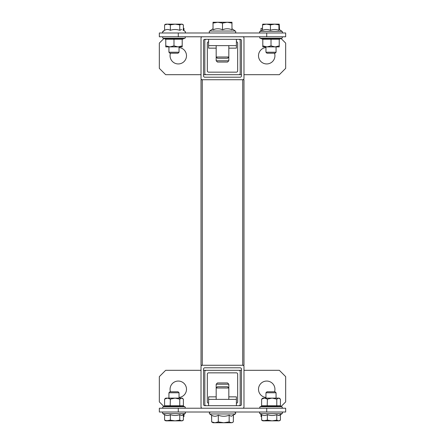 <?xml version="1.0" encoding="UTF-8"?>
<svg xmlns="http://www.w3.org/2000/svg" width="445" height="445" viewBox="0 0 445 445"><rect width="100%" height="100%" fill="white"/><g stroke="black" fill="none" stroke-linecap="round" stroke-linejoin="round"><path stroke-width="0.67" d="M202.286 36.779A1.263 1.263 0 0 0 201.023 38.042L201.023 78.47A1.263 1.263 0 0 0 202.286 79.733L242.714 79.733A1.263 1.263 0 0 0 243.977 78.47L243.977 38.042A1.263 1.263 0 0 0 242.714 36.779M241.451 75.945L241.451 40.567A1.263 1.263 0 0 0 240.189 39.305L204.811 39.305A1.263 1.263 0 0 0 203.549 40.567L203.549 75.945A1.263 1.263 0 0 0 204.811 77.208L240.189 77.208A1.263 1.263 0 0 0 241.451 75.945M242.714 408.221A1.263 1.263 0 0 0 243.977 406.958L243.977 366.53A1.263 1.263 0 0 0 242.714 365.267L202.286 365.267A1.263 1.263 0 0 0 201.023 366.53L201.023 406.958A1.263 1.263 0 0 0 202.286 408.221M240.189 367.793L204.811 367.793A1.263 1.263 0 0 0 203.549 369.055L203.549 404.433A1.263 1.263 0 0 0 204.811 405.695L240.189 405.695A1.263 1.263 0 0 0 241.451 404.433L241.451 369.055A1.263 1.263 0 0 0 240.189 367.793M242.714 365.267L242.714 79.733L243.977 79.733L243.977 365.267L201.023 365.267L201.023 79.733L202.286 79.733L202.286 365.267M242.714 79.733L202.286 79.733M208.605 403.164A1.263 1.263 0 0 1 207.337 401.902L207.337 374.111A1.263 1.263 0 0 1 208.605 372.843L236.395 372.843A1.263 1.263 0 0 1 237.663 374.111L237.663 401.902A1.263 1.263 0 0 1 236.395 403.164M238.926 405.695A1.263 1.263 0 0 0 240.189 404.433L240.189 371.581A1.263 1.263 0 0 0 238.926 370.318L206.074 370.318A1.263 1.263 0 0 0 204.811 371.581L204.811 404.433A1.263 1.263 0 0 0 206.074 405.695M179.04 397.446A8.21 8.21 0 0 0 186.494 389.269A8.21 8.21 0 0 0 178.278 381.059A8.21 8.21 0 0 0 170.468 391.795M274.532 391.795A8.21 8.21 0 0 0 266.722 381.059A8.21 8.21 0 0 0 258.506 389.269A8.21 8.21 0 0 0 265.96 397.446M281.118 406.452L285.668 401.902L285.668 376.637L279.354 370.318L243.977 370.318M241.451 370.318L203.549 370.318M201.023 370.318L165.646 370.318L159.332 376.637L159.332 401.902L163.882 406.452M236.395 41.836A1.263 1.263 0 0 1 237.663 43.098L237.663 70.889A1.263 1.263 0 0 1 236.395 72.157L208.605 72.157A1.263 1.263 0 0 1 207.337 70.889L207.337 43.098A1.263 1.263 0 0 1 208.605 41.836M206.074 39.305A1.263 1.263 0 0 0 204.811 40.567L204.811 73.419A1.263 1.263 0 0 0 206.074 74.682L238.926 74.682A1.263 1.263 0 0 0 240.189 73.419L240.189 40.567A1.263 1.263 0 0 0 238.926 39.305M265.96 47.554A8.21 8.21 0 0 0 258.506 55.731A8.21 8.21 0 0 0 266.722 63.941A8.21 8.21 0 0 0 274.532 53.205M170.468 53.205A8.21 8.21 0 0 0 178.278 63.941A8.21 8.21 0 0 0 186.494 55.731A8.21 8.21 0 0 0 179.04 47.554M163.882 38.548L159.332 43.098L159.332 68.363L165.646 74.682L201.023 74.682M203.549 74.682L241.451 74.682M243.977 74.682L279.354 74.682L285.668 68.363L285.668 43.098L281.118 38.548M266.722 412.009L266.722 408.221L285.668 408.221L285.668 412.009L159.332 412.009L159.332 408.221L178.278 408.221L178.278 412.009M266.722 408.221L178.278 408.221M261.031 414.362L261.031 416.626L261.615 416.626M183.969 414.362L183.969 416.626L183.385 416.626M178.278 32.991L178.278 36.779L159.332 36.779L159.332 32.991L285.668 32.991L285.668 36.779L266.722 36.779L266.722 32.991M178.278 36.779L266.722 36.779M183.969 30.638L183.969 28.374L183.385 28.374M261.031 30.638L261.031 28.374L262.528 28.374M236.395 405.695L236.395 396.851L228.819 396.851M216.181 396.851L208.605 396.851L208.605 399.376L236.395 399.376M208.605 405.695L208.605 399.376M228.819 48.149L236.395 48.149L236.395 45.624L208.605 45.624L208.605 39.305M236.395 45.624L236.395 39.305M216.181 48.149L208.605 48.149L208.605 45.624M210.307 32.991A1.074 1.074 0 0 1 209.701 31.028L213.027 28.747M235.767 31.918A1.074 1.074 0 0 1 234.693 32.991A1.074 1.074 0 0 0 235.299 31.028L209.701 31.028M228.819 60.781L216.181 60.781L217.444 62.05L227.556 62.05L228.819 60.781L228.819 56.993L227.556 58.256L217.444 58.256L216.181 56.993L228.819 56.993L228.819 45.624M231.973 28.747L235.299 31.028M231.973 29.704L231.973 29.754C228.83 28.436 225.676 28.436 222.5 29.754C219.357 28.436 216.198 28.436 213.027 29.754L213.027 22.25L217.761 22.25L213.027 23.096M231.973 23.096L231.973 22.25L217.761 22.25L222.5 23.096L227.239 22.25L231.973 23.096L231.973 29.754M216.181 60.781L216.181 45.624M213.055 29.743L215.352 29.025L213.055 29.743M222.5 29.754L224.831 29.025L222.5 29.754L222.5 23.096M216.181 384.219L217.444 382.95L227.556 382.95L228.819 384.219L216.181 384.219L216.181 399.376M211.597 415.268L211.597 418.111M233.403 415.268L233.403 418.111M217.444 386.744L227.556 386.744L228.819 388.007L216.181 388.007L217.444 386.744M212.254 422.305L211.653 421.905L214.98 422.75L213.027 422.75L211.653 421.905L211.653 415.246C213.861 416.565 216.081 416.565 218.311 415.246C221.91 416.565 225.526 416.565 229.158 415.246L231.255 416.253L235.299 413.972L209.701 413.972L211.653 415.307M218.311 415.246L218.311 421.905L214.98 422.75L223.735 422.75L229.158 421.905L229.158 415.246M218.311 421.905L223.735 422.75L231.255 422.75L232.757 422.299L233.347 421.905L233.347 415.307M229.158 421.905L231.255 422.75L232.757 422.299M183.385 420.119L183.385 414.74L183.385 420.119L181.571 420.853L182.873 420.464L181.571 420.853L179.752 420.119L179.752 414.684C176.632 415.769 173.5 415.769 170.352 414.684C168.438 415.769 166.513 415.769 164.583 414.684L164.583 420.119L167.47 420.853L182.2 420.853L183.385 420.119M165.774 420.853L170.352 420.119L170.352 414.684C168.438 415.769 166.513 415.769 164.583 414.684L164.583 420.119L167.47 420.853L170.352 420.119L175.052 420.853L179.752 420.119L179.752 414.684C176.632 415.769 173.5 415.769 170.352 414.684L170.352 420.119L175.052 420.853L179.752 420.119L181.571 420.853L165.774 420.853L164.583 420.119L165.774 420.853M182.873 415.068L181.571 415.513L179.752 414.684L181.571 415.513L185.081 413.639C185.71 412.86 185.548 412.32 184.597 412.009C185.548 412.32 185.71 412.86 185.081 413.639L184.236 413.639L185.081 413.639L182.873 415.074M178.651 392.768L179.04 392.768L179.04 398.114L179.04 392.768L168.933 392.768L178.651 392.768M169.901 391.795L178.072 391.795L179.04 392.768L178.072 391.795L169.901 391.795L168.933 392.768L168.933 398.114L168.933 392.768L169.901 391.795M280.417 420.119L280.417 414.74L280.417 420.119L278.603 420.853L279.905 420.464L278.603 420.853L276.784 420.119L276.784 414.684C273.664 415.769 270.527 415.769 267.384 414.684C265.465 415.769 263.546 415.769 261.615 414.684L261.615 420.119L264.497 420.853L279.226 420.853L280.417 420.119M262.8 420.853L267.384 420.119L267.384 414.684C265.465 415.769 263.546 415.769 261.615 414.684L261.615 420.119L264.497 420.853L267.384 420.119L272.084 420.853L276.784 420.119L276.784 414.684C273.664 415.769 270.527 415.769 267.384 414.684L267.384 420.119L272.084 420.853L276.784 420.119L278.603 420.853L262.8 420.853L261.615 420.119L262.8 420.853M279.905 415.068L278.603 415.513L276.784 414.684L278.603 415.513L282.108 413.639C282.742 412.86 282.581 412.32 281.629 412.009C282.581 412.32 282.742 412.86 282.108 413.639L281.262 413.639L282.108 413.639L279.905 415.074M275.683 392.768L276.067 392.768L276.067 398.114L276.067 392.768L265.96 392.768L275.683 392.768M266.928 391.795L275.099 391.795L276.067 392.768L275.099 391.795L266.928 391.795L265.96 392.768L265.96 398.114L265.96 392.768L266.928 391.795M274.682 24.147L262.789 24.152L266.483 24.147L262.528 24.881L262.528 30.316C265.153 29.231 267.79 29.231 270.438 30.316C273.258 29.231 276.084 29.231 278.92 30.316L278.92 24.881L274.682 24.147L270.438 24.881L270.438 30.316C273.258 29.231 276.084 29.231 278.92 30.316L279.21 29.487L278.92 30.316L278.92 24.881L274.682 24.147L270.438 24.881L266.483 24.147L262.528 24.881L262.528 30.316C265.153 29.231 267.79 29.231 270.438 30.316L270.438 24.881L266.483 24.147L279.21 24.147L278.92 24.881L279.21 24.147L274.682 24.147M279.226 24.147L279.499 29.665L279.243 24.152M262.817 24.147L262.528 24.881L262.817 24.147M276.067 52.232L265.96 52.232L265.96 46.886L265.96 52.232L276.061 52.232L276.067 46.886L276.067 52.232L275.099 53.205L266.928 53.205L265.96 52.232L266.928 53.205L275.093 53.205L276.067 52.232M175.052 24.147L165.774 24.147L165.095 24.536L164.583 24.881L164.583 30.316C166.497 29.231 168.421 29.231 170.352 30.316C173.472 29.231 176.609 29.231 179.752 30.316L179.752 24.881L175.052 24.147L170.352 24.881L170.352 30.316C173.472 29.231 176.609 29.231 179.752 30.316L181.571 29.487L179.752 30.316L179.752 24.881L175.052 24.147L170.352 24.881L167.47 24.147L164.583 24.881L164.583 30.316C166.497 29.231 168.421 29.231 170.352 30.316L170.352 24.881L167.47 24.147L164.583 24.881L165.774 24.147L181.571 24.147L179.752 24.881L181.571 24.147L175.052 24.147M182.2 24.147L181.571 24.147L183.385 24.881L183.385 30.26L183.385 24.881L182.2 24.147M179.04 52.232L168.933 52.232L168.933 46.886L168.933 52.232L179.04 52.232L179.04 46.886L179.04 52.232L178.072 53.205L169.901 53.205L168.933 52.232L169.901 53.205L178.072 53.205L179.04 52.232M279.226 39.227L271.016 39.227L271.016 45.874L275.121 46.886L279.226 45.874L279.226 39.227L279.655 38.593L279.627 39.088L281.807 38.298L260.219 38.298L262.405 39.088L262.378 38.593L279.655 38.593L279.226 39.661M260.486 36.779A0.784 0.784 0 0 0 260.219 38.298M281.54 36.779A0.784 0.784 0 0 1 281.807 38.298M271.016 38.593L271.016 39.227L262.8 39.227L262.8 45.874L266.911 46.886L271.016 45.874M262.8 45.874L262.8 46.886L279.226 46.886L279.226 45.874M262.8 39.227L262.378 38.593L262.8 39.661M182.2 39.227L173.984 39.227L173.984 45.874L178.089 46.886L182.2 45.874L182.2 39.227L182.622 38.593L182.595 39.088L184.781 38.298L163.193 38.298L165.373 39.088L165.345 38.593L182.622 38.593L182.2 39.661M163.46 36.779A0.784 0.784 0 0 0 163.193 38.298M184.514 36.779A0.784 0.784 0 0 1 184.781 38.298M173.984 38.593L173.984 39.227L165.774 39.227L165.774 45.874L169.879 46.886L173.984 45.874M165.774 45.874L165.774 46.886L182.2 46.886L182.2 45.874M165.774 39.227L165.345 38.593L165.774 39.661M261.315 406.307L260.219 406.702L281.807 406.702L278.971 405.912L277.085 406.407L261.243 406.352M267.195 406.407L267.384 399.126L264.497 398.114L261.615 399.126L261.615 405.773L276.784 405.773L276.784 399.126L272.084 398.114L267.384 399.126M275.683 398.114L262.8 398.114L261.615 399.126M277.085 406.407L276.784 405.773L280.417 405.773L280.417 399.126L278.603 398.114L276.784 399.126M272.084 398.114L279.226 398.114L279.905 398.653M280.906 406.407L280.417 405.773M261.615 405.773L261.193 406.38M183.329 406.179L181.938 405.912L180.053 406.407L164.216 406.352M170.162 406.407L170.352 399.126L167.47 398.114L164.583 399.126L164.583 405.773L179.752 405.773L179.752 399.126L175.052 398.114L170.352 399.126M178.651 398.114L165.774 398.114L164.583 399.126M180.053 406.407L179.752 405.773L183.385 405.773L183.385 399.126L181.571 398.114L179.752 399.126M175.052 398.114L182.2 398.114L182.873 398.653M183.874 406.407L183.385 405.773M164.583 405.773L164.161 406.38M162.892 413.639L184.236 413.639L162.892 413.639C162.258 412.86 162.419 412.32 163.371 412.009C162.419 412.32 162.258 412.86 162.892 413.639L164.583 414.74L162.892 413.639M259.919 413.639L281.262 413.639L259.919 413.639C259.29 412.86 259.452 412.32 260.403 412.009C259.452 412.32 259.29 412.86 259.919 413.639L261.615 414.74L259.919 413.639M282.108 31.361L259.919 31.361C259.29 32.14 259.452 32.68 260.403 32.991C259.452 32.68 259.29 32.14 259.919 31.361L282.091 31.361C282.742 32.14 282.581 32.68 281.629 32.991C282.581 32.68 282.742 32.14 282.108 31.361L279.243 29.498L282.108 31.361M163.738 31.361L162.892 31.361C162.258 32.14 162.419 32.68 163.371 32.991C162.419 32.68 162.258 32.14 162.892 31.361L163.738 31.361M164.288 406.307L163.193 406.702L184.781 406.702C185.515 407.359 185.426 407.859 184.514 408.221M228.819 384.219L228.819 399.376M235.767 413.082L234.693 412.009L235.767 413.082L235.299 413.972M209.701 413.972L209.233 413.082L210.307 412.009M231.973 422.75L232.746 422.305M262.528 29.665L259.919 31.361L262.528 29.665M182.873 29.926L185.081 31.361C185.71 32.14 185.548 32.68 184.597 32.991C185.548 32.68 185.71 32.14 185.081 31.361L182.873 29.926M164.583 30.26L162.892 31.361L164.583 30.26M260.219 406.702C259.485 407.359 259.574 407.859 260.486 408.221M281.807 406.702C282.547 407.359 282.458 407.859 281.54 408.221M163.193 406.702C162.453 407.359 162.542 407.859 163.46 408.221M183.323 406.174L184.781 406.702"/></g></svg>
